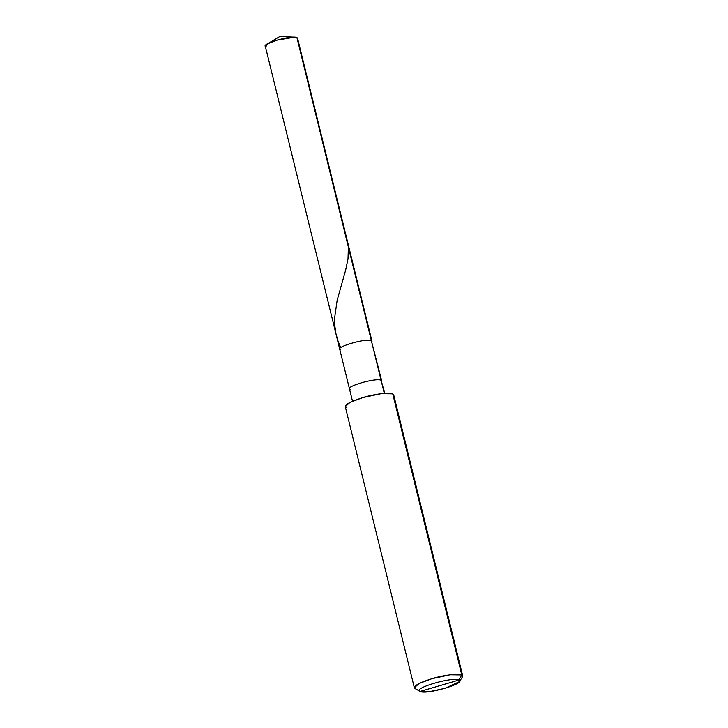 <?xml version="1.0" encoding="UTF-8"?>
<svg xmlns="http://www.w3.org/2000/svg" width="728" height="728" viewBox="0 0 728 728"><rect width="100%" height="100%" fill="white"/><g stroke="black" fill="none" stroke-linecap="round" stroke-linejoin="round"><path stroke-width="1.09" d="M340.349 349.804C333.697 347.429 366.421 337.792 371.362 340.677L296.924 37.601L297.543 38.202L371.981 341.277L371.362 340.677C366.421 337.792 333.697 347.429 340.349 349.804C333.697 347.429 366.421 337.792 371.362 340.677L381.709 380.881L371.362 340.677C366.421 337.792 333.697 347.429 340.349 349.804L339.73 349.203L349.449 388.798L350.077 389.398C343.425 387.023 376.149 377.395 381.09 380.271L384.766 393.302M296.924 37.601L294.704 37.192L276.922 40.122L267.331 43.917L265.902 46.729C259.259 44.344 291.983 34.716 296.924 37.601L381.09 380.271C376.149 377.395 343.425 387.023 350.077 389.398M393.257 395.968L461.789 674.956L458.877 680.052C452.707 676.458 411.802 688.488 420.111 691.464L458.877 680.052C467.185 683.037 426.29 695.067 420.111 691.464L419.71 691.236L420.111 691.464C411.802 688.488 452.707 676.458 458.877 680.052L420.111 691.464L429.757 691.6L445.108 688.315L459.459 681.635L458.877 680.052L461.789 674.956L392.738 393.83L393.666 394.731L462.717 675.857L461.789 674.956L462.48 676.849L459.459 681.635M384.302 393.338L381.09 380.271L384.302 393.338M414.733 686.513L415.26 688.652L414.733 686.513M414.332 687.742L415.26 688.652C412.676 686.368 418.181 683.064 431.786 678.742C442.988 675.22 459.486 673.136 461.789 674.956L450.204 674.792L431.786 678.742L419.028 683.537L414.332 687.742L345.281 406.615L349.977 402.411L362.735 397.615L381.154 393.666L392.738 393.83C390.436 392.01 373.937 394.094 362.735 397.615C349.131 401.938 343.625 405.241 346.209 407.525M414.996 688.515L420.111 691.464M345.6 235.79L348.366 246.674L348.011 258.859L345.664 270.043L337.146 300.273L334.68 317.463L334.789 325.562L335.899 333.479L338.047 341.159L340.768 347.656M294.704 37.192L279.998 36.4L267.331 43.917M265.283 46.128L339.73 349.203M349.449 388.798L352.507 401.228"/></g></svg>

